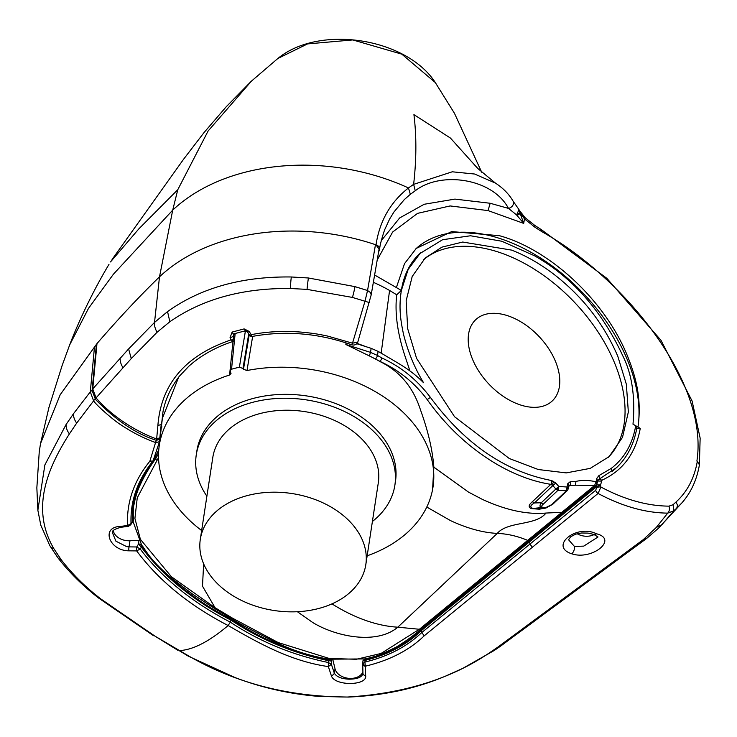 <?xml version="1.0" encoding="UTF-8"?>
<svg xmlns="http://www.w3.org/2000/svg" width="737" height="737" viewBox="0 0 737 737"><rect width="100%" height="100%" fill="white"/><g stroke="black" fill="none" stroke-linecap="round" stroke-linejoin="round"><path stroke-width="1.11" d="M367.164 555.809A138.427 97.828 -171.3 0 0 432.573 489.561A138.427 97.828 -171.3 0 0 418.119 429.754A138.427 97.828 -171.3 0 0 296.163 367.763A138.427 97.828 -171.3 0 0 246.987 370.536L252.671 336.302M372.397 521.483A100.453 70.992 -171.3 0 0 394.875 485.213A100.453 70.992 -171.3 0 0 295.565 398.653A100.453 70.992 -171.3 0 0 196.263 454.895A100.453 70.992 -171.3 0 0 206.894 496.213M196.263 454.895L196.862 450.989A100.453 70.992 8.7 0 1 296.163 394.746A100.453 70.992 8.7 0 1 395.474 481.316L394.875 485.213M472.97 360.319A55.809 34.565 -133.3 0 1 475.706 319.711A55.809 34.565 -133.3 0 1 516.738 319.536A55.809 34.565 -133.3 0 1 555.016 360.319A55.809 34.565 -133.3 0 1 552.28 400.928A55.809 34.565 -133.3 0 1 511.238 401.094A55.809 34.565 -133.3 0 1 472.97 360.319M283.054 611.526A83.714 59.163 -171.3 0 0 365.81 564.662A83.714 59.163 -171.3 0 0 283.054 492.519A83.714 59.163 -171.3 0 0 200.298 539.392A83.714 59.163 -171.3 0 0 283.054 611.526M200.298 539.392L212.809 457.419A83.714 59.163 8.7 0 1 295.565 410.555A83.714 59.163 8.7 0 1 378.321 482.689L365.81 564.662M415.705 248.959A148.45 91.941 -133.3 0 1 626.303 357.307A148.45 91.941 -133.3 0 1 637.993 427.064L635.718 425.746L636.879 427.7C634.032 444.116 627.233 457.456 616.473 467.719L599.31 479.059M615.128 468.953L612.171 471.413L611.166 468.446C624.303 458.396 632.484 444.162 635.718 425.746L632.991 424.18C635.368 397.068 632.033 374.405 622.977 356.192C601.843 310.784 572.354 277.305 534.5 255.767L501.823 241.248L470.556 235.766L442.615 239.709L419.546 253.768A142.315 88.136 46.7 0 0 401.361 290.442L396.368 287.559L404.558 263.579L416.304 248.378L451.698 231.584L499.299 235.674C547.49 248.701 604.064 298.107 627.537 356.146C635.432 375.925 642.019 397.989 637.993 427.064L640.26 428.372L636.39 428.565M595.726 490.262L421.785 632.53C406.815 646.736 387.865 656.575 364.916 662.066L365.055 660.398C387.911 654.751 406.686 644.811 421.389 630.577L596.27 487L600.526 484.937L600.931 487.046A3.344 1.778 168.9 0 0 599.034 486.982A3.344 1.778 168.9 0 0 596.463 488.005L595.726 490.262A3.344 1.999 50.7 0 0 598.048 493.458C622.24 506.337 645.455 512.897 667.713 513.127L673.876 510.759L676.778 508.106L658.473 528.217L682.14 502.625L676.778 508.106L677.533 505.195L675.995 502.035C687.271 491.763 694.383 478.193 697.322 461.316L699.413 464.817C696.852 479.741 691.085 492.344 682.13 502.616L683.623 500.856M420.477 252.892L408.141 269.493L401.361 290.442C398.818 306.5 400.117 318.55 403.655 334.847C408.16 352.332 414.793 368.297 423.563 382.733C410.445 369.421 399.261 363.986 382.503 353.917L378.127 351.392L377.455 355.437L370.499 352.378L371.162 348.334L356.837 343.746M416.571 358.375L407.699 328.757L406.142 300.779L412.204 276.476L425.212 258.005L441.933 247.135L462.698 242.04L511.57 250.092C526.319 255.85 540.654 264.095 554.565 274.809C582.82 296.836 603.898 323.976 617.79 356.247L626.339 384.217L628.348 412.02L622.507 437.345L609.14 456.618L590.282 468.354L566.256 472.905L538.277 469.524L509.258 458.497L454.554 416.727L416.571 358.375M423.204 260.014A135.341 83.815 -133.3 0 1 613.47 360.319A135.341 83.815 -133.3 0 1 607.951 457.705M56.592 555.053A16.739 9.728 -36.7 0 0 57.652 557.467L49.757 545.555L40.802 525.186L37.863 510.262L36.85 487.811L39.254 451.726L40.517 443.619L48.974 407.358L62.092 365.626L69.656 344.944L88.477 308.398L113.443 274.173L172.716 210.119L177.792 189.685L208.083 131.039L251.381 81.181L277.849 58.49L307.559 43.907L352.783 39.936L401.803 54.151L435.291 82.526L454.48 113.341L481.74 172.283M476.848 167.465L450.436 138.059L413.927 114.631C416.598 136.234 416.497 159.468 413.632 184.324L408.464 187.953C390.435 202.141 379.619 221.109 376.008 244.868L375.474 244.675A186.958 132.126 -171.3 0 0 311.659 231.777A186.958 132.126 -171.3 0 0 159.505 276.826L172.716 210.119A183.55 129.721 -171.3 0 1 408.464 187.953L410.343 194.301L415.244 190.782L413.641 184.361L452.26 171.795L474.61 174.024L495.485 183.135L477.972 168.635L473.384 163.632M177.792 189.685L138.888 228.82L110.486 261.939M40.517 443.619L60.213 394.7L96.971 343.599C118.242 318.928 139.081 296.67 159.505 276.826L154.521 322.419A16.739 10.373 46.7 0 0 157.092 332.249L169.851 321.737C202.426 299.056 242.63 287.974 290.461 288.508L307.053 289.383L352.461 297.435L364.99 301.23L367.551 290.525L354.967 286.629L308.407 277.987L291.345 276.983C242.04 276.311 200.768 287.854 167.548 311.604L154.521 322.419L128.606 348.942L131.269 358.578L157.092 332.249M375.474 244.675L367.551 290.525L370.591 292.644L371.181 294.92L379.076 249.152L376.008 244.868C378.8 245.836 379.951 247.503 379.454 249.871L379.61 249.253C379.831 245.697 381.499 239.249 384.603 229.88L389.67 218.944L393.963 211.961L404.318 199.598L410.343 194.301M379.454 249.871L378.551 252.183M381.269 240.649L399.647 217.959L424.19 204.269L454.932 199.101L490.169 203.265L508.493 208.405C492.509 178.078 440.376 170.91 415.244 190.782M519.014 209.64L513.072 201.127A5.583 4.459 151.3 0 1 508.493 208.405L516.6 214.918L519.014 209.64L520.276 213.196L519.88 211.169M377.206 260.004L392.628 232.035L417.584 213.352L450.123 205.936L488.041 210.589L523.703 223.394L524.477 218.871L520 212.578L516.6 214.918L523.703 223.394L520.221 213.564L516.978 215.526M534.647 227.024L541.861 231.667L541.529 229.769L534.721 225.384L534.647 227.024L524.477 218.871L524.311 217.774M37.863 510.253L44.874 464.927L66.1 424.475L73.525 413.669L90.31 391.863L94.511 346.556L96.326 345.303L96.971 343.599L92.751 388.896L128.606 348.942M96.326 345.303L92.125 390.38M675.995 502.035L673.084 504.707L668.947 506.144C647.16 505.951 624.488 499.585 600.931 487.046L598.048 493.458L424.236 635.81C409.293 650.246 389.652 660.37 365.331 666.193L365.653 675.553C367.735 685.944 333.962 686.304 331.254 675.451L328.352 666.598C290.424 661.144 258.871 643.226 228.138 625.538C209.032 641.687 192.707 650.043 179.146 650.614L188.211 656.114L235.057 677.57C262.086 687.824 290.212 694.116 319.425 696.447L348.38 697.064C383.378 695.617 415.705 688.662 445.369 676.188L462.633 668.441L494.085 650.559A16.739 9.148 -123.3 0 1 491.542 651.407C452.573 678.399 404.549 693.609 347.477 697.027C289.024 696.861 236.301 683.291 189.308 656.326L154.844 636.059L100.803 598.923C85.52 587.14 72.337 574.095 61.245 559.798L53.948 548.816C29.996 508.263 48.209 467.175 69.407 433.881L76.676 423.112L93.599 400.891L90.31 391.863A5.583 3.906 -175.4 0 1 92.116 390.555M497.954 647.04L493.293 650.246A16.739 9.213 56.2 0 0 495.9 649.361L500.709 646.054L497.954 647.04L508.254 639.412L511.156 638.306L602.903 570.65A16.739 9.636 -126.4 0 1 599.761 571.783L508.254 639.412M500.709 646.054L511.156 638.306M646.893 538.259L643.29 539.622L599.761 571.783M328.361 666.515L331.383 664.313L328.352 666.598L328.333 662.499C292.58 655.129 259.912 641.687 230.331 622.157L228.138 625.538C189.151 605.317 158.667 580.443 136.686 550.908L128.993 550.834C109.251 550.815 100.573 527.148 120.094 526.448L127.529 525.527C126.524 502.183 133.959 480.745 149.86 461.224L156.649 438.985C145.677 435.042 134.456 429.229 122.959 421.555C112.254 414.166 103.281 406.28 96.05 397.906A5.021 2.128 -41.6 0 0 95.552 399.518L92.125 390.601L92.751 388.896L96.05 397.906L131.269 358.578M160.169 437.456L159.689 438.497L156.649 438.985L157.893 425.415C161.154 383.876 185.494 355.391 230.902 339.96L230.036 337.712L232.146 332.065L244.131 328.905L249.115 331.383L251.188 334.662C267.467 331.503 284.362 330.673 301.884 332.166C311.696 333.198 315.215 333.474 327.652 336.081L352.507 343.193L364.99 301.23L369.394 302.603M409.929 370.941L404.733 355.308C397.326 332.627 394.663 312.46 396.736 294.809L401.361 290.442M373.355 282.308A137.257 97.008 8.7 0 1 389.578 290.461L396.736 294.809M673.084 504.707L673.876 510.759L661.955 524.643L656.28 527.471L643.29 539.622M596.417 533.772C618.693 539.152 591.922 560.719 571.755 553.8C548.844 546.449 576.26 523.685 596.417 533.772A5.583 3.234 -69.8 0 1 593.819 534.436L597.974 536.932M491.542 651.407L493.293 650.246M656.28 527.471L667.713 513.127A5.021 3.326 90.4 0 0 668.947 506.144M127.529 525.527L128.487 526.319L127.547 525.527L131.029 523.62C130.191 500.967 137.524 480.073 153.038 460.938L159.514 441.675L155.839 442.624C144.185 438.487 132.715 432.665 121.412 425.175C116.087 422.154 98.03 407.073 93.599 400.891A5.583 2.368 -41.6 0 1 95.045 398.92M352.507 343.193L357.795 342.134C356.561 344.686 354.451 345.552 351.466 344.732L351.466 344.732A2.791 0.497 -70.4 0 0 352.507 343.193M249.99 335.648L251.188 334.662L251.925 336.247M249.115 331.383L247.448 331.954L248.793 334.091M351.466 344.732C318.237 333.087 284.97 330.36 251.649 336.551L249.917 335.823L247.485 331.779M244.131 328.905L245.485 330.784L233.804 333.87L233.316 334.644M232.146 332.065A2.791 1.078 73.1 0 0 233.804 333.87M230.036 337.712A2.791 0.682 -20.8 0 0 233.389 336.026L233.316 334.672M233.795 337.113L233.592 333.99M233.776 341.028L230.902 339.96L233.159 339.868M157.893 425.415L161.182 424.641L161.348 426.087L162.988 411.79C164.277 404.862 167.75 391.411 179.413 376.165L188.801 366.28C200.786 355.501 215.674 347.173 233.454 341.286M156.705 438.727L159.818 437.907L161.182 424.641M365.672 346.574L357.15 343.378M597.965 537.024L583.759 546.117L574.455 546.449L568.559 539.77L570.807 536.674L575.68 534.168L581.613 532.989L588.089 533.109L593.819 534.436M331.254 675.451A2.791 2.294 -20.3 0 0 334.266 673.01L331.392 664.332L328.333 662.499L328.591 659.855C292.911 652.199 260.456 638.703 231.234 619.366C193.223 599.632 163.347 575.311 141.615 546.403L141.596 544.551M365.653 675.553A2.791 2.395 177.9 0 1 362.945 673.259L362.954 673.36M362.954 672.992C362.457 677.045 357.795 679.109 348.988 679.182C341.24 678.805 336.339 676.741 334.266 673.01L335.049 668.864L332.848 659.698M640.26 428.372C635.727 453.292 622.986 470.547 602.028 480.156L600.526 484.937L596.749 484.918L595.911 485.637L596.749 484.918L596.242 486.199L421.371 629.776C406.667 644 387.911 653.931 365.11 659.56A2.791 0.866 79.6 0 0 365.055 660.398L362.973 660.767L362.724 663.779L364.916 662.066L365.331 666.193A2.791 2.202 179.1 0 1 362.715 664.037L362.715 664.037A2.791 2.202 179.1 0 1 362.715 663.982M136.686 550.908L136.769 547.001L140.205 549.001L141.357 547.158C163.117 576.104 193.011 600.443 231.031 620.176L230.331 622.157C191.979 602.203 161.928 577.808 140.205 549.001L136.686 550.908L136.631 546.974L129.076 546.882A2.791 0.746 91.6 0 0 128.993 550.834M136.769 547.001L138.501 544.017A2.791 1.935 5.5 0 1 141.522 545.288L142.582 546.145C147.114 553.165 151.186 558.545 154.798 562.267C156.566 564.524 167.585 575.21 173.49 579.77L192.854 594.317L214.089 608.182A2.791 1.023 -58.3 0 0 215.038 607.703L202.491 586.164L203.642 563.851M120.094 526.448A2.791 1.069 83.8 0 0 120.979 527.277L128.422 526.329M120.979 527.277C114.465 529.065 111.628 530.88 112.457 532.722L115.921 541.198L126.617 546.605L129.076 546.882L129.952 540.765A14.353 10.143 8.7 0 1 127.492 540.728A14.353 10.143 8.7 0 1 113.332 530.76M246.987 370.536L243.477 369.255L249.18 335.013L248.655 334.165M249.18 335.013L249.834 335.694M178.732 377.031L162.38 418.303L158.98 447.792A138.427 97.828 -171.3 0 0 174.208 502.542A138.427 97.828 -171.3 0 0 201.652 530.539M161.477 426.097L161.283 427.828M159.689 438.497L159.008 439.528L159.689 438.497L159.008 439.528L156.419 440.321M160.62 437.502L159.008 439.528M594.123 534.555A13.874 9.802 8.7 0 1 585.233 536.204A13.874 9.802 8.7 0 1 577.311 533.818A13.874 9.802 8.7 0 1 577.172 533.735M329.181 659.016L328.693 659.136C310.756 656.142 293.695 650.808 277.499 643.134C252.69 630.761 237.471 622.645 231.833 618.785L231.234 619.366A2.791 0.958 120 0 1 231.031 620.176C260.253 639.513 292.727 653.019 328.472 660.693L331.613 661.08L331.917 659.587M331.392 664.332L331.613 661.08A2.791 2.018 11.6 0 0 329.771 659.311M362.899 671.849A14.353 10.143 8.7 0 1 349.108 678.372A14.353 10.143 8.7 0 1 335.049 668.864M365.22 665.926L362.724 663.779L362.945 673.259M139.007 540.313L138.501 544.017L141.357 547.158A2.791 1.704 -31 0 0 141.615 546.403L142.582 546.145M138.86 540.322L129.952 540.765M156.014 442.025A3.344 1.898 11.4 0 0 159.56 441.417L159.395 439.04M159.514 441.675L159.745 441.177M158.805 449.588L154.236 459.381C138.906 478.23 131.582 498.986 132.255 521.658L130.771 524.726L128.487 526.319M132.66 520.829L132.255 521.658A2.791 1.935 -6.7 0 0 132.531 520.939L132.531 507.48C135.405 490.391 142.646 474.352 154.263 459.354L158.759 450.031M426.778 507.047L450.583 520.635C467.304 528.42 482.864 532.667 497.272 533.404C507.802 521.004 535.965 525.951 545.979 513.053C527.01 514.748 505.775 510.17 482.256 499.327L468.492 492.104L433.853 467.166C432.582 450.565 428.409 432.278 421.334 412.305L419.464 406.888C412.075 386.022 399.039 370.969 380.338 361.729L379.841 361.443A139.523 98.601 8.7 0 0 370.61 356.533L345.846 344.483L370.499 352.378L369.384 355.925M230.008 370.923L229.585 375.013A138.427 97.828 -171.3 0 0 158.98 447.792M161.818 427.184L161.357 426.456L161.836 426.723M362.724 663.687L362.973 660.748L364.833 658.933L365.11 659.56L364.787 658.878C366.74 658.786 379.306 655.35 381.305 654.263L395.944 647.261C404.714 641.982 412.969 636.031 420.707 629.398L528.798 540.516L529.507 540.995L529.986 544.09L532.354 547.315M157.681 452.951L158.768 449.92M132.531 520.939L132.66 520.469L132.531 520.939L133.581 520.93C133.13 520.036 133.056 507.019 134.033 504.449C135.193 498.378 136.714 493.09 138.584 488.576C142.904 478.313 148.524 468.483 155.443 459.114L158.566 453.531M246.066 330.821L245.421 330.904L239.378 367.201L242.989 368.463L243.477 369.255M239.378 367.201A144.903 102.406 -171.3 0 0 231.538 369.219L235.158 333.539L233.657 335.049L230.008 370.729L231.538 369.219M229.585 375.013L231.013 373.521L230.008 370.729M433.853 467.166L432.573 489.561M375.575 358.836A2.791 0.958 -60 0 0 377.455 355.437L381.812 357.952A2.791 0.958 120 0 1 379.933 361.36L370.61 356.533M158.547 457.53L137.257 497.797L134.917 518.433L140.399 539.346L171.399 576.73L215.038 607.703L232.726 618.288L231.833 618.785L214.089 608.182M379.841 361.443L379.933 361.36C398.957 370.167 414.719 382.908 427.193 399.592C446.594 426.88 470.049 448.575 497.549 464.697C515.587 475.061 533.339 481.611 550.815 484.338L532.372 501.722C528.53 504.937 528.171 507.231 531.266 508.594L542.819 507.498C541.244 506.807 541.446 505.646 543.427 504.007L558.001 490.262L556.905 489.875L558.793 486.475L558.001 490.262L566.385 490.814L567.674 483.804A2.791 1.953 11.5 0 1 568.826 485.821L568.734 485.923M568.826 485.821L568.172 489.018L567.02 487.01L558.793 486.475L555.855 489.018L552.851 485.572L555.781 483.03L558.793 486.475M543.427 504.007A2.791 1.732 -133.3 0 1 541.28 502.763C539.42 505.508 539.631 507.231 541.907 507.931L545.859 508.079L552.686 504.32A2.791 1.732 -133.3 0 1 551.727 504.633L544.671 508.143L541.207 508.723M568.697 486.457L569.627 485.572L575.505 485.213L594.584 485.471L419.445 629.214L381.047 653.461L356.386 659.274L329.338 658.491L278.19 642.563L232.726 618.288M531.266 508.594L539.373 509.203L543.049 508.475M596.463 488.005L595.643 485.794L528.798 540.516M329.163 659.154L328.591 659.855L328.693 659.136M132.872 521.004L141.707 545.242M132.863 520.469L133.581 520.93L132.863 520.469M248.673 334.183L242.989 368.463M297.389 611.719L312.801 622.562C336.302 636.86 376.874 644.912 397.805 627.187L420.707 629.398M567.674 483.804L570.162 481.768A2.791 1.879 -91.6 0 1 569.627 485.572L568.402 486.429M539.373 509.203L540.295 508.77L532.178 508.152C529.811 506.909 530.557 505.177 534.417 502.956L541.28 502.763L555.855 489.018L556.905 489.875M532.372 501.722L534.417 502.956L552.851 485.572L550.815 484.338A2.791 1.686 98.7 0 0 551.7 480.561L555.781 483.03M245.421 330.904A146.221 103.337 -171.3 0 0 235.158 333.539M595.643 485.794L594.584 485.471L596.067 481.851L596.832 484.577M396.368 287.559L374.617 275.002M697.322 461.316L696.898 461.076C709.132 382.153 624.119 277.812 541.861 231.667M381.812 357.952C401.02 366.777 417.216 379.933 430.408 397.409C464.817 443.941 505.25 471.662 551.7 480.561M371.162 348.334L378.127 351.392M570.162 481.768L575.929 481.418C582.166 479.944 588.872 480.091 596.067 481.851L596.786 478.359L597.578 481.058L601.318 481.068M599.448 478.368L598.895 475.623L596.786 478.359M598.877 479.336L602.028 480.156M291.345 276.983A16.739 2.174 91.4 0 0 290.461 288.508M307.053 289.383A16.739 1.105 -84.7 0 1 308.407 277.987M169.851 321.737L167.548 311.604M352.461 297.435A16.739 1.935 -74.3 0 0 354.967 286.629M177.93 650.329L154.844 636.059M188.211 656.114L189.308 656.326M120.186 357.887A16.739 10.687 43 0 0 122.876 367.487M100.803 598.923L98.795 598.158C82.866 585.897 69.158 572.336 57.652 557.467L57.652 557.467A16.739 9.728 -36.7 0 0 61.245 559.798M73.525 413.669A16.739 11.239 35.8 0 0 76.676 423.112M66.1 424.475A16.739 11.377 33.5 0 0 69.407 433.881M49.757 545.555A16.739 10.438 -30.2 0 0 53.948 548.816M389.578 290.461L381.167 353.152M95.552 399.518C115.995 420.357 136.133 433.918 155.958 440.192M571.755 553.8A5.583 3.169 -71.7 0 0 574.455 546.449M424.236 635.81L421.785 632.53L420.753 629.361M149.86 461.224L153.038 460.938L154.236 459.381M346.095 342.908L345.846 344.483M564.192 513.339L564.173 512.537M551.727 504.633L566.385 490.814A2.791 1.732 46.7 0 0 567.352 490.492L568.172 489.027M545.592 507.701L542.819 507.498M563.556 512.233L545.979 513.053M154.659 458.792L155.443 459.114A2.791 1.852 -144.2 0 0 156.88 460.137M528.705 540.589L527.406 540.258C517.171 536.048 507.13 533.763 497.272 533.404L397.805 627.187A136.732 84.681 -133.3 0 1 338.384 607.749A136.732 84.681 -133.3 0 1 331.963 603.861M488.041 210.589L490.169 203.265M553.699 481.298A2.791 0.958 120 0 1 551.82 484.697M430.408 397.409L427.193 399.592M575.929 481.418L575.505 485.213M611.166 468.446L598.895 475.623M277.849 58.49C318.974 24.395 406.207 37.707 435.291 82.526M112.042 259.535L183.67 159.128L204.038 132.559L226.268 106.699L251.225 81.328M108.965 264.417C92.788 291.327 78.177 322.428 69.665 344.925M534.73 225.384L524.956 217.553L519.751 210.837M513.072 201.127C509.027 194.153 503.168 188.156 495.485 183.135M646.69 538.415L602.903 570.65M153.499 635.699L98.795 598.158M357.795 342.134L371.181 294.92M646.782 538.342L658.473 528.217M494.085 650.559L495.9 649.361M247.448 331.954L245.485 330.784M132.163 522.478L130.771 524.726M132.549 521.004L133.508 521.004M552.686 504.32L567.352 490.492M541.161 508.723L545.859 508.079M328.96 659.191L364.64 658.933L364.87 659.422M416.304 248.387L415.825 248.839M541.529 229.769L606.873 278.356L661.015 340.347L692.107 401.029L700.15 438.165L699.395 463.886M597.937 480.367L596.5 485.232M598.591 479.492L597.596 481.04"/></g></svg>
